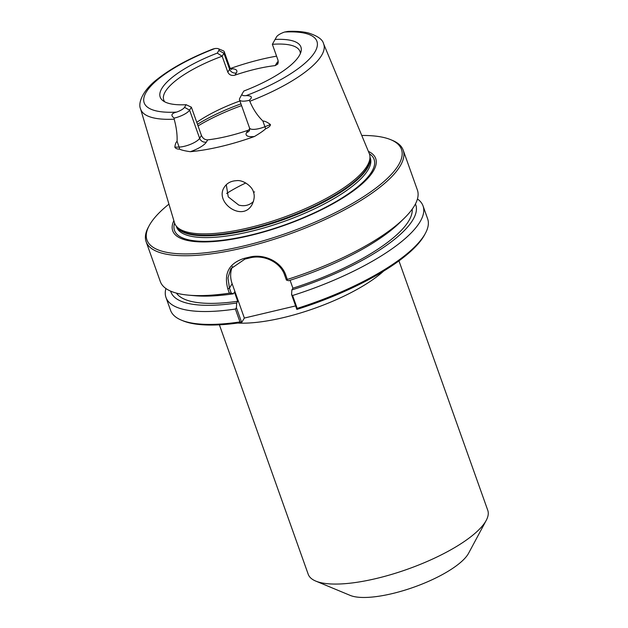 <?xml version="1.0" encoding="UTF-8"?>
<svg xmlns="http://www.w3.org/2000/svg" width="628" height="628" viewBox="0 0 628 628"><rect width="100%" height="100%" fill="white"/><g stroke="black" fill="none" stroke-linecap="round" stroke-linejoin="round"><path stroke-width="0.94" d="M398.953 260.879L487.768 510.313A95.307 28.574 160.4 0 1 486.229 520.392A95.307 28.574 160.4 0 1 407.572 569.196A95.307 28.574 160.4 0 1 315.766 581.088A95.307 28.574 160.4 0 1 308.207 574.251L219.392 324.817M296.848 309.392L296.871 309.408A135.075 40.498 -19.6 0 0 424.614 234.786L425.439 233.247A136.441 40.906 160.4 0 1 297.185 308.379L292.601 295.498L291.588 294.626L296.848 309.392L297.185 308.379M295.607 305.914L244.363 318.051L241.686 322.478L236.411 307.696L235.382 309.047L239.975 321.929L241.67 322.462M239.975 321.929A136.441 40.906 160.4 0 1 181.398 320.147L183.015 320.822A135.075 40.498 -19.6 0 0 241.686 322.478M486.229 520.392L468.598 553.237A66.191 19.845 160.4 0 1 413.962 587.141A66.191 19.845 160.4 0 1 350.196 595.399L315.766 581.088M236.411 307.696L236.678 303.002L237.722 301.267L234.448 292.075L233.404 293.81L231.23 293.15L229.456 288.158L227.956 277.953L230.751 268.823L244.967 259.074L249.983 257.888C263.375 254.348 280.261 261.821 284.633 275.088L286.407 280.072L288.582 280.74A129.949 38.96 -19.6 0 0 399.855 222.555L404.142 218.363A136.441 40.906 -19.6 0 0 417.385 190.009L403.192 150.155A136.441 40.906 -19.6 0 0 392.367 140.358L390.749 139.691A135.075 40.498 160.4 0 1 287.805 232.847A135.075 40.498 160.4 0 1 149.15 225.719A135.075 40.498 160.4 0 1 150.068 224.11A135.075 40.498 160.4 0 1 168.94 204.124M149.15 225.719L148.318 227.258A136.441 40.906 -19.6 0 0 146.12 241.686L160.313 281.548A136.441 40.906 -19.6 0 0 188.494 295.152L194.468 295.694A129.949 38.96 -19.6 0 0 233.404 293.81M417.439 198.958A136.441 40.906 160.4 0 1 423.052 205.937L427.644 218.819A136.441 40.906 160.4 0 1 425.439 233.247M290.073 280.261L292.899 288.197L291.855 289.932L291.588 294.626M232.431 266.46A27.287 24.445 -148.9 0 0 232.14 283.723L244.363 318.051M181.398 320.147A136.441 40.906 160.4 0 1 170.573 310.358L165.988 297.476A136.441 40.906 160.4 0 1 165.925 288.527M286.407 280.072L287.31 279.444L285.787 275.15C281.211 261.264 263.477 253.414 249.363 257.15L244.308 258.344C229.102 263.148 223.615 273.321 227.838 288.872L229.369 293.174L231.23 293.15M287.31 279.444A136.441 40.906 -19.6 0 0 404.142 218.363M253.406 191.956C254.819 195.528 254.371 199.751 252.04 204.634C242.29 222.579 214.203 202.13 224.306 187.191C226.928 183.141 230.947 180.966 236.364 180.683C243.067 179.529 252.385 186.626 253.406 191.956L254.607 191.964M274.993 39.446A74.677 22.388 -19.6 0 1 301.102 51.268A74.677 22.388 -19.6 0 1 243.852 91.021L242.259 93.666A9.224 2.763 -19.6 0 0 242.196 93.776A9.224 2.763 -19.6 0 0 246.192 95.605C251.938 95.723 252.896 97.316 249.081 100.378L249.811 101.265C253.068 109.099 257.417 115.678 262.873 121C265 121.102 267.52 122.279 270.433 124.548C270.417 126.016 268.839 127.413 265.683 128.74C263.674 130.671 259.929 133.262 254.466 136.496A98.934 29.657 160.4 0 1 190.3 151.693C185.072 150.948 181.484 150.1 179.529 149.15C177.159 149.15 175.605 148.491 174.851 147.188C175.212 144.15 175.95 142.195 177.072 141.324C177.363 134.643 176.397 127.264 174.176 119.187A97.136 29.124 -19.6 0 1 140.562 108.879L174.498 222.775A103.377 30.992 -19.6 0 0 175.871 225.578A103.377 30.992 -19.6 0 0 282.435 217.759A103.377 30.992 -19.6 0 0 369.947 156.466A103.377 30.992 -19.6 0 0 369.24 153.428L323.561 43.717C322.666 39.509 317.587 35.914 308.317 32.939C302.665 31.588 295.921 31.078 288.071 31.4L284.57 32.044A9.224 2.763 -19.6 0 0 276.587 36.801L272.356 44.321L278.031 60.257L277.851 64.001L275.221 65.602A72.314 21.682 -19.6 0 0 235.037 75.117C231.701 76.012 229.299 75.022 227.823 72.157L222.147 56.214L217.257 53.121A74.677 22.388 -19.6 0 0 162.738 100.535A74.677 22.388 -19.6 0 0 186.116 104.703L191.375 107.184L201.415 135.389C202.797 138.411 204.901 139.903 207.727 139.856A72.314 21.682 -19.6 0 0 247.903 130.341L249.756 129.321M230.35 68.515A98.243 29.453 160.4 0 1 276.579 56.159M226.284 184.703L228.239 196.862L238.766 205.097C244.394 206.534 249.238 205.387 253.312 201.651L253.469 201.486M146.12 241.686A136.441 40.906 -19.6 0 0 288.378 234.456A136.441 40.906 -19.6 0 0 403.192 150.155M188.494 295.152A136.441 40.906 -19.6 0 0 229.369 293.174M361.759 135.467A135.075 40.498 160.4 0 1 390.749 139.691M368.385 151.364A107.741 32.303 160.4 0 1 285.057 225.122A107.741 32.303 160.4 0 1 173.862 220.624M164.732 101.83A72.314 21.682 160.4 0 1 163.743 100.009A72.314 21.682 160.4 0 1 165.399 91.5A72.314 21.682 160.4 0 1 222.147 56.214L223.921 53.27A13.314 3.996 -19.6 0 0 224.227 51.7A13.314 3.996 -19.6 0 0 223.168 50.75L218.332 48.733A9.224 2.763 -19.6 0 0 214.917 48.544L212.892 49.055C190.166 57.972 171.837 67.871 157.903 78.743C141.677 90.982 138.027 103.746 140.562 108.879M239.92 100.982A72.314 21.682 -19.6 0 0 196.768 122.342M272.356 44.321A72.314 21.682 160.4 0 1 299.988 51.496A72.314 21.682 160.4 0 1 300.372 53.529M174.176 119.187L174.207 118.119C170.541 115.419 171.326 113.409 176.547 112.106A9.224 2.763 -19.6 0 0 184.522 107.341L186.116 104.703M201.415 135.389L199.641 138.333L189.593 110.128L191.375 107.184M184.522 107.341L189.593 110.128A13.314 3.996 160.4 0 1 174.207 118.119M239.81 98.235A13.314 3.996 -19.6 0 0 239.715 98.392A13.314 3.996 -19.6 0 0 239.504 99.797A13.314 3.996 -19.6 0 0 249.081 100.378M245.784 182.983A72.314 21.682 -19.6 0 0 226.637 193.471M217.257 53.121L218.85 50.483A9.224 2.763 -19.6 0 0 218.332 48.733M423.052 205.937A136.441 40.906 160.4 0 1 292.601 295.498M291.855 289.932A129.949 38.96 -19.6 0 0 415.43 203.967M292.899 288.197A125.522 37.633 -19.6 0 0 412.204 209.163M235.382 309.047A136.441 40.906 160.4 0 1 165.988 297.476M170.643 291.125A129.949 38.96 -19.6 0 0 236.678 303.002M176.437 293.111A125.522 37.633 -19.6 0 0 237.722 301.267M237.706 323.051A95.307 28.574 -19.6 0 0 383.645 271.084M227.838 288.872L229.456 288.158L232.14 283.723M244.967 259.074L244.308 258.344M249.983 257.888L249.363 257.15M284.633 275.088L285.787 275.15M249.811 101.265A97.136 29.124 -19.6 0 0 323.561 43.717M284.57 32.044A91.688 27.491 160.4 0 1 314.824 52.108A91.688 27.491 160.4 0 1 246.192 95.605M176.547 112.106A91.688 27.491 160.4 0 1 146.285 92.041A91.688 27.491 160.4 0 1 214.917 48.544M207.727 139.856L206.4 142.046A5.456 4.891 31.1 0 1 199.641 138.333A13.314 3.996 160.4 0 1 179.113 147.062L177.072 141.324M247.903 130.341L246.584 132.532A5.456 4.891 -148.9 0 0 249.504 130.443L249.544 128.002A13.314 3.996 -19.6 0 0 264.922 126.738L262.873 121M240.956 103.887A84.592 25.363 -19.6 0 0 197.459 124.281M198.048 125.938A85.958 25.772 160.4 0 1 241.576 105.622M265.683 128.74A5.456 0.62 68.3 0 1 264.922 126.738L270.433 124.548M246.584 132.532A18.777 5.628 -19.6 0 0 254.466 136.496M179.529 149.15A5.456 3.815 88.3 0 0 179.113 147.062L174.851 147.188M206.4 142.046A18.777 5.628 160.4 0 1 190.3 151.693M278.33 62.58A5.456 4.891 31.1 0 1 276.54 63.412A18.777 5.628 160.4 0 1 278.306 61.363M275.221 65.602L276.54 63.412M218.85 50.483L223.921 53.27L229.597 69.213A13.314 3.996 -19.6 0 0 229.903 67.643L224.227 51.7M227.823 72.157L229.597 69.213A5.456 4.891 -148.9 0 0 236.364 72.927A18.777 5.628 -19.6 0 0 230.57 68.797M235.037 75.117L236.364 72.927M175.871 225.578L176.837 226.928A102.921 30.858 -19.6 0 0 282.93 219.148A102.921 30.858 -19.6 0 0 370.057 158.13L369.947 156.466M176.437 226.37A102.827 30.827 -19.6 0 0 283.142 219.761A102.827 30.827 -19.6 0 0 370.018 157.44M176.256 226.111L176.562 226.991A102.827 30.827 -19.6 0 0 283.778 221.535A102.827 30.827 -19.6 0 0 370.3 157.997L369.994 157.126M174.592 223.05A105.936 31.761 -19.6 0 0 284.955 224.84A105.936 31.761 -19.6 0 0 369.35 153.703M224.573 186.759L224.314 187.199M249.544 128.002L239.504 99.797M242.196 93.776L239.715 98.392M229.903 67.643L231.481 69.512"/></g></svg>
